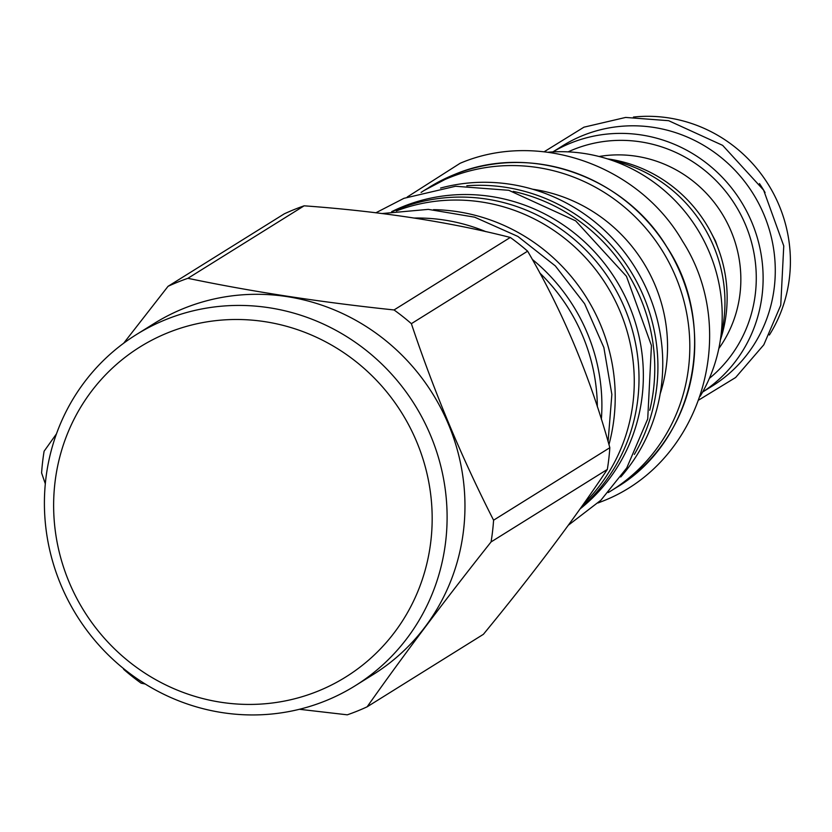 <?xml version="1.0" encoding="UTF-8"?>
<svg xmlns="http://www.w3.org/2000/svg" width="832" height="832" viewBox="0 0 832 832"><rect width="100%" height="100%" fill="white"/><g stroke="black" fill="none" stroke-linecap="round" stroke-linejoin="round"><path stroke-width="1.25" d="M711.246 232.95L715.541 241.134L717.621 247.031M759.46 183.581A141.71 136.427 58.1 0 1 765.076 192.587M769.361 335.026A141.71 136.427 -121.9 0 0 768.238 184.361A141.71 136.427 -121.9 0 0 633.433 117.062M552.864 151.902L562.682 145.777A141.513 136.23 -121.9 0 1 583.003 135.439A141.513 136.23 58.1 0 1 759.013 204.069A141.513 136.23 58.1 0 1 712.442 385.923L702.624 392.049M552.926 151.902A141.513 136.23 58.1 0 1 570.846 143.021A141.513 136.23 58.1 0 1 746.179 210.361A141.513 136.23 58.1 0 1 702.655 391.997M607.495 158.881A136.75 131.643 58.1 0 1 720.387 339.924M611.707 160.274A141.918 136.625 58.1 0 1 721.001 335.525M547.997 152.235A160.337 154.357 58.1 0 1 697.133 228.706A160.337 154.357 58.1 0 1 700.18 396.271M429 187.45A176.883 170.29 58.1 0 1 454.407 174.522L424.06 190.528A176.883 170.29 -121.9 0 1 449.467 177.611A176.883 170.29 58.1 0 1 669.479 263.39A176.883 170.29 58.1 0 1 611.26 490.714A176.883 170.29 58.1 0 1 608.244 492.554M424.06 190.528A176.883 170.29 -121.9 0 0 421.086 192.431M532.626 189.228A155.366 149.573 58.1 0 1 660.192 393.796M440.565 188.063A177.299 170.685 58.1 0 1 635.034 267.426A177.299 170.685 58.1 0 1 620.734 476.975M466.814 185.765A177.299 170.685 58.1 0 1 630.188 270.452A177.299 170.685 58.1 0 1 634.348 454.418M513.24 191.381A176.883 170.29 58.1 0 1 649.74 410.259M391.674 211.661A176.883 170.29 -121.9 0 1 403.01 206.575A176.883 170.29 58.1 0 1 618.374 283.92A176.883 170.29 58.1 0 1 579.966 508.997M392.558 211.515A177.299 170.685 58.1 0 1 398.102 209.154A177.299 170.685 58.1 0 1 612.154 283.65A177.299 170.685 58.1 0 1 580.705 507.946M396.334 210.954A177.299 170.685 58.1 0 1 605.446 283.473A177.299 170.685 58.1 0 1 583.565 503.922M585.79 296.473A154.544 148.772 58.1 0 1 587.288 298.865M433.534 209.654A183.3 176.457 58.1 0 1 608.962 444.61M413.941 218.057A183.092 176.259 58.1 0 1 485.94 231.681M532.293 259.397A183.092 176.259 58.1 0 1 601.37 419.318M539.781 272.979A183.3 176.457 58.1 0 1 597.345 406.775M123.677 343.221L168.043 286.322L284.305 213.824A232.742 224.058 58.1 0 1 294.122 209.581A232.742 224.058 58.1 0 1 304.148 205.816C380.817 211.401 449.53 221.946 510.297 237.453A232.742 224.058 58.1 0 1 527.623 251.17C562.983 311.719 590.387 377.229 609.835 447.699A232.742 224.058 58.1 0 1 607.329 469.425C573.976 519.428 532.657 574.392 483.392 634.317L367.141 706.815A232.742 224.058 58.1 0 1 357.323 711.069A232.742 224.058 58.1 0 1 347.298 714.823L299.426 709.28M145.278 684.029L141.149 683.186A232.742 224.058 58.1 0 1 123.812 669.469L123.23 668.325M45.313 483.798L41.6 472.94A232.742 224.058 58.1 0 1 44.106 451.214L56.451 433.878M168.043 286.322A232.742 224.058 58.1 0 1 177.871 282.069A232.742 224.058 58.1 0 1 187.886 278.314C252.054 291.699 320.767 302.245 394.035 309.951A232.742 224.058 58.1 0 1 411.372 323.669C434.221 392.018 461.625 457.527 493.584 520.198A232.742 224.058 58.1 0 1 491.078 541.923C445.214 599.726 403.894 654.69 367.141 706.815M355.222 685.734L373.09 674.596A206.887 199.16 -121.9 0 0 441.178 408.72A206.887 199.16 -121.9 0 0 183.862 308.391A206.887 199.16 -121.9 0 0 154.138 323.502L136.282 334.641A206.887 199.16 -121.9 0 0 68.193 600.517A206.887 199.16 -121.9 0 0 325.51 700.856A206.887 199.16 -121.9 0 0 355.222 685.734A206.887 199.16 -121.9 0 0 423.322 419.858A206.887 199.16 -121.9 0 0 165.994 319.519A206.887 199.16 -121.9 0 0 136.282 334.641M317.876 691.184A194.47 187.21 -121.9 0 0 416.697 441.802A194.47 187.21 -121.9 0 0 167.929 332.738A194.47 187.21 -121.9 0 0 69.108 582.119A194.47 187.21 -121.9 0 0 317.876 691.184M187.886 278.314L304.148 205.816M394.035 309.951L510.297 237.453M411.372 323.669L527.623 251.17M493.584 520.198L609.835 447.699M491.078 541.923L607.329 469.425M599.102 156.499A121.649 117.104 58.1 0 1 721.822 213.304A121.649 117.104 58.1 0 1 718.838 348.504M709.353 378.394A134.472 129.459 58.1 0 0 736.85 207.574A134.472 129.459 58.1 0 0 573.56 149.51A134.472 129.459 -121.9 0 0 568.09 151.871M616.2 487.635C695.001 441.397 719.243 325.634 666.671 246.667C623.449 175.167 528.476 142.875 454.428 174.522A176.883 170.29 58.1 0 1 674.419 260.312A176.883 170.29 58.1 0 1 616.2 487.635L611.26 490.714M407.212 197.038L460.096 163.301C538.481 129.771 638.778 165.142 682.604 241.311C740.428 331.261 701.896 463.746 601.255 501.706L598 502.986M375.835 212.815L403.946 198.318L455.541 186.264L508.789 190.299L575.671 220.854L626.465 276.318L651.435 345.53L647.722 418.922L626.746 467.958L600.902 500.209L568.225 525.304M381.878 213.564L428.314 209.373L474.635 217.173L517.889 236.444L555.339 265.928L584.615 303.763L603.866 347.526L611.863 394.472L608.088 441.615M544.138 151.778L583.939 127.182L625.633 117.437L668.647 120.692L722.644 145.361L763.61 190.112L783.765 245.939L780.759 305.178L763.818 344.791L735.644 377.499L698.901 399.942"/></g></svg>
